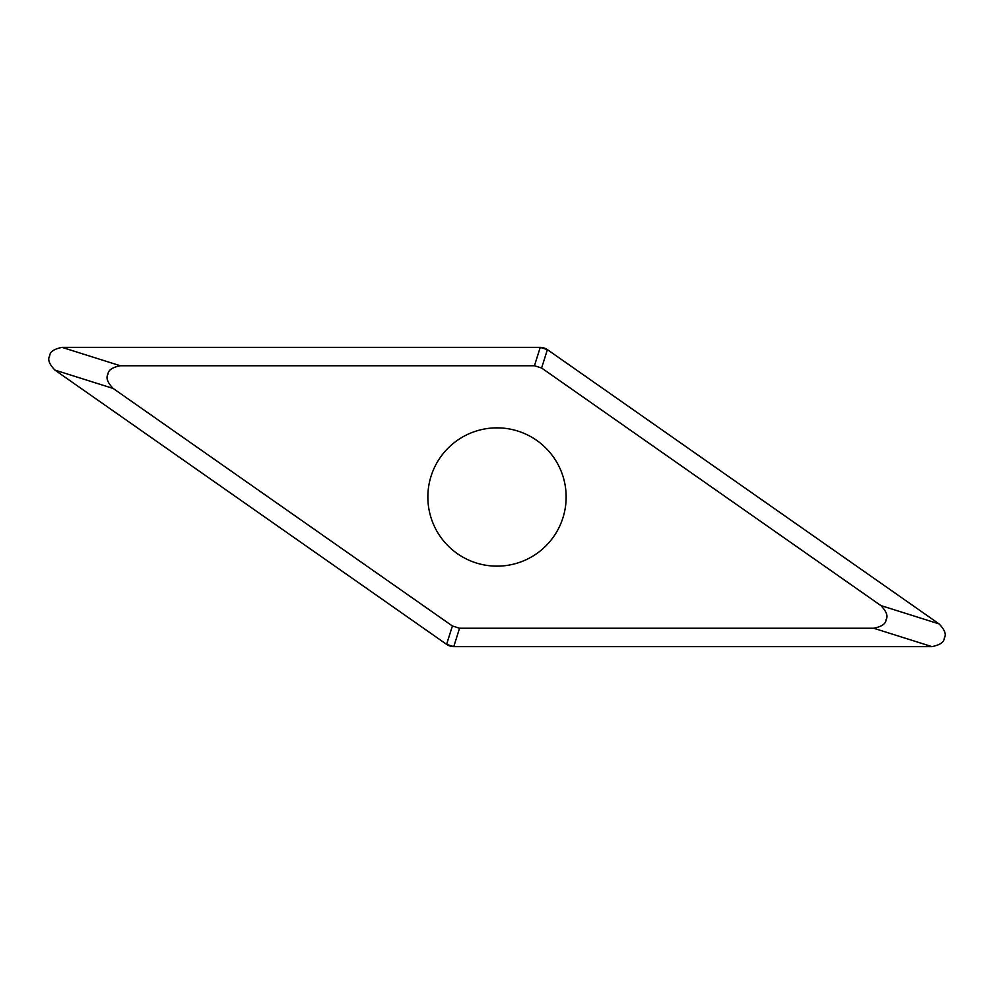 <?xml version="1.0" encoding="UTF-8"?>
<svg xmlns="http://www.w3.org/2000/svg" width="994" height="994" viewBox="0 0 994 994"><rect width="100%" height="100%" fill="white"/><g stroke="black" fill="none" stroke-linecap="round" stroke-linejoin="round"><path stroke-width="1.49" d="M54.894 370.079C49.191 364.127 47.464 359.418 49.7 355.964C49.849 351.851 53.974 348.993 62.05 347.378L540.239 347.378L547.396 349.639L939.106 623.921C944.809 629.873 946.536 634.582 944.3 638.036C944.151 642.149 940.026 645.007 931.95 646.622L453.761 646.622L446.604 644.361L54.894 370.079L113.167 388.455L452.394 625.984L459.551 628.245L453.761 646.622A12.574 12.574 0 0 1 446.579 644.348L55.142 370.253M459.551 628.245L873.676 628.245C881.765 626.63 885.89 623.772 886.039 619.66C888.276 616.205 886.536 611.496 880.833 605.545L541.606 368.016L534.449 365.755L120.324 365.755C112.235 367.37 108.11 370.228 107.961 374.34C105.724 377.795 107.464 382.504 113.167 388.455M427.855 497A69.145 69.145 0 0 0 497 566.145A69.145 69.145 0 0 0 566.145 497A69.145 69.145 0 0 0 497 427.855A69.145 69.145 0 0 0 427.855 497M62.349 347.378L540.214 347.378A12.574 12.574 0 0 1 547.421 349.652L938.858 623.747M931.651 646.622L453.786 646.622M120.324 365.755L62.05 347.378M534.449 365.755L540.239 347.378M541.606 368.016L547.396 349.639M880.833 605.545L939.106 623.921M873.676 628.245L931.95 646.622M452.394 625.984L446.604 644.361"/></g></svg>
